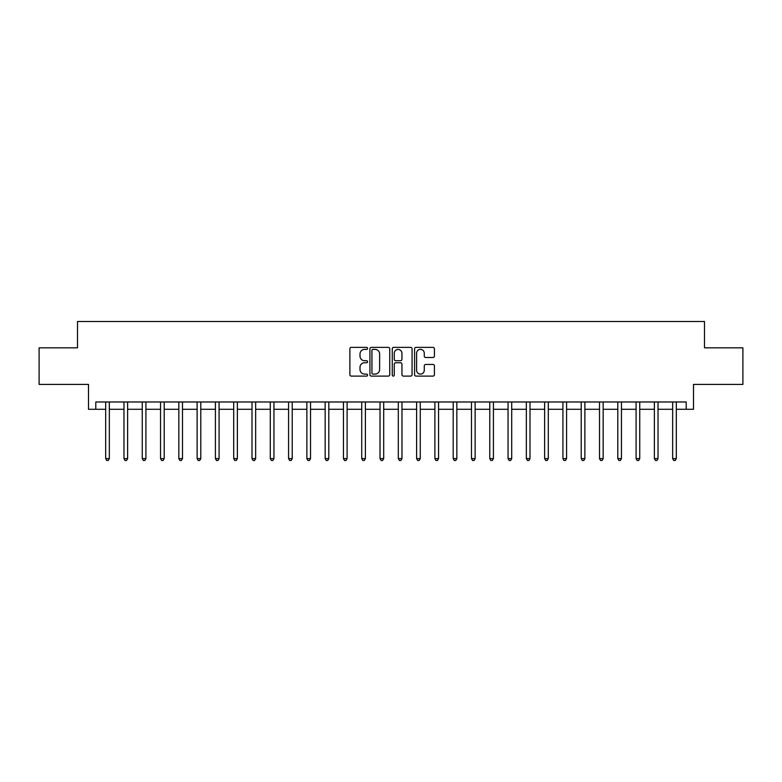 <?xml version="1.0" encoding="UTF-8"?>
<svg xmlns="http://www.w3.org/2000/svg" width="782" height="782" viewBox="0 0 782 782"><rect width="100%" height="100%" fill="white"/><g stroke="black" fill="none" stroke-linecap="round" stroke-linejoin="round"><path stroke-width="1.17" d="M367.589 348.381A1.007 1.007 0 0 0 366.582 347.374L351.323 347.374A1.437 1.437 0 0 0 349.886 348.811L349.886 374.666A1.437 1.437 0 0 0 351.323 376.103L366.582 376.103A1.007 1.007 0 0 0 367.589 375.096A1.007 1.007 0 0 0 366.582 374.089L364.608 374.089A4.594 4.594 0 0 1 360.013 369.495L360.013 367.335A4.594 4.594 0 0 1 364.608 362.74L366.582 362.74A1.007 1.007 0 0 0 367.589 361.734A1.007 1.007 0 0 0 366.582 360.727L364.608 360.727A4.594 4.594 0 0 1 360.013 356.133L360.013 353.982A4.594 4.594 0 0 1 364.608 349.388L366.582 349.388A1.007 1.007 0 0 0 367.589 348.381M432.974 357.501A1.437 1.437 0 0 0 434.411 356.064L434.411 348.811A1.437 1.437 0 0 0 432.974 347.374L416.024 347.374A1.437 1.437 0 0 0 414.587 348.811L414.587 374.666A1.437 1.437 0 0 0 416.024 376.103L432.974 376.103A1.437 1.437 0 0 0 434.411 374.666L434.411 365.898A1.437 1.437 0 0 0 432.974 364.461L425.721 364.461A1.437 1.437 0 0 0 424.284 365.898L424.284 370.248A3.842 3.842 0 0 1 420.442 374.089A3.842 3.842 0 0 1 416.601 370.248L416.601 353.229A3.842 3.842 0 0 1 420.442 349.388A3.842 3.842 0 0 1 424.284 353.229L424.284 356.064A1.437 1.437 0 0 0 425.721 357.501L432.974 357.501M95.795 409.289L95.795 401.977L686.205 401.977L686.205 409.289L693.517 409.289L693.517 384.412L742.9 384.412L742.9 347.834L704.494 347.834L704.494 321.5L77.506 321.5L77.506 347.834L39.1 347.834L39.1 384.412L88.483 384.412L88.483 409.289L105.678 409.289M389.739 348.811A1.437 1.437 0 0 0 388.312 347.374L371.362 347.374A1.437 1.437 0 0 0 369.925 348.811L369.925 374.666A1.437 1.437 0 0 0 371.362 376.103L388.312 376.103A1.437 1.437 0 0 0 389.739 374.666L389.739 348.811M393.688 347.374L410.638 347.374A1.437 1.437 0 0 1 412.075 348.811L412.075 374.666A1.437 1.437 0 0 1 410.638 376.103L403.385 376.103A1.437 1.437 0 0 1 401.948 374.666L401.948 364.177A1.437 1.437 0 0 0 400.511 362.74L395.702 362.74A1.437 1.437 0 0 0 394.265 364.177L394.265 375.096A1.007 1.007 0 0 1 393.258 376.103A1.007 1.007 0 0 1 392.261 375.096L392.261 348.811A1.437 1.437 0 0 1 393.688 347.374M109.333 409.289L123.967 409.289M127.622 409.289L142.256 409.289M145.911 409.289L160.545 409.289M164.2 409.289L178.834 409.289M182.489 409.289L197.123 409.289M200.788 409.289L215.412 409.289M219.077 409.289L233.71 409.289M237.366 409.289L252 409.289M255.655 409.289L270.289 409.289M273.944 409.289L288.578 409.289M292.233 409.289L306.867 409.289M310.522 409.289L325.156 409.289M328.811 409.289L343.445 409.289M347.1 409.289L361.734 409.289M365.389 409.289L380.023 409.289M383.688 409.289L398.312 409.289M401.977 409.289L416.611 409.289M420.266 409.289L434.9 409.289M438.555 409.289L453.189 409.289M456.844 409.289L471.478 409.289M475.133 409.289L489.767 409.289M493.422 409.289L508.056 409.289M511.711 409.289L526.345 409.289M530.001 409.289L544.634 409.289M548.29 409.289L562.923 409.289M566.588 409.289L581.212 409.289M584.877 409.289L599.511 409.289M603.166 409.289L617.8 409.289M621.455 409.289L636.089 409.289M639.744 409.289L654.378 409.289M658.033 409.289L672.667 409.289M676.322 409.289L686.205 409.289M372.936 349.388A1.007 1.007 0 0 0 371.939 350.385L371.939 373.082A1.007 1.007 0 0 0 372.936 374.089L375.018 374.089A4.594 4.594 0 0 0 379.622 369.495L379.622 353.982A4.594 4.594 0 0 0 375.018 349.388L372.936 349.388M401.948 353.298A3.842 3.842 0 0 0 398.106 349.456A3.842 3.842 0 0 0 394.265 353.298L394.265 359.29A1.437 1.437 0 0 0 395.702 360.727L400.511 360.727A1.437 1.437 0 0 0 401.948 359.29L401.948 353.298M109.509 401.977L109.441 402.163A1.466 1.466 90.2 0 0 109.333 402.71L109.333 458.604L105.678 458.604L105.678 402.71A1.466 1.466 90.2 0 0 105.57 402.163L105.492 401.977M109.333 458.604L108.239 460.5L106.772 460.5L105.678 458.604M127.808 401.977L127.73 402.163A1.466 1.466 91.3 0 0 127.622 402.71L127.622 458.604L123.967 458.604L123.967 402.71A1.466 1.466 91.3 0 0 123.859 402.163L123.781 401.977M127.622 458.604L126.528 460.5L125.061 460.5L123.967 458.604M146.097 401.977L146.019 402.163A1.466 1.466 91.3 0 0 145.911 402.71L145.911 458.604L142.256 458.604L142.256 402.71A1.466 1.466 91.3 0 0 142.148 402.163L142.08 401.977M145.911 458.604L144.817 460.5L143.35 460.5L142.256 458.604M164.386 401.977L164.308 402.163A1.466 1.466 91.3 0 0 164.2 402.71L164.2 458.604L160.545 458.604L160.545 402.71A1.466 1.466 91.3 0 0 160.437 402.163L160.369 401.977M164.2 458.604L163.106 460.5L161.639 460.5L160.545 458.604M182.675 401.977L182.597 402.163A1.466 1.466 91.3 0 0 182.489 402.71L182.489 458.604L178.834 458.604L178.834 402.71A1.466 1.466 91.3 0 0 178.726 402.163L178.658 401.977M182.489 458.604L181.395 460.5L179.928 460.5L178.834 458.604M200.964 401.977L200.886 402.163A1.466 1.466 91.3 0 0 200.788 402.71L200.788 458.604L197.123 458.604L197.123 402.71A1.466 1.466 91.3 0 0 197.015 402.163L196.947 401.977M200.788 458.604L199.684 460.5L198.227 460.5L197.123 458.604M219.253 401.977L219.175 402.163A1.466 1.466 91.3 0 0 219.077 402.71L219.077 458.604L215.412 458.604L215.412 402.71A1.466 1.466 91.3 0 0 215.314 402.163L215.236 401.977M219.077 458.604L217.973 460.5L216.516 460.5L215.412 458.604M237.542 401.977L237.474 402.163A1.466 1.466 91.3 0 0 237.366 402.71L237.366 458.604L233.71 458.604L233.71 402.71A1.466 1.466 91.3 0 0 233.603 402.163L233.525 401.977M237.366 458.604L236.262 460.5L234.805 460.5L233.71 458.604M255.831 401.977L255.763 402.163A1.466 1.466 91.3 0 0 255.655 402.71L255.655 458.604L252 458.604L252 402.71A1.466 1.466 91.3 0 0 251.892 402.163L251.814 401.977M255.655 458.604L254.561 460.5L253.094 460.5L252 458.604M274.12 401.977L274.052 402.163A1.466 1.466 91.3 0 0 273.944 402.71L273.944 458.604L270.289 458.604L270.289 402.71A1.466 1.466 91.3 0 0 270.181 402.163L270.103 401.977M273.944 458.604L272.85 460.5L271.383 460.5L270.289 458.604M292.419 401.977L292.341 402.163A1.466 1.466 91.3 0 0 292.233 402.71L292.233 458.604L288.578 458.604L288.578 402.71A1.466 1.466 91.3 0 0 288.47 402.163L288.392 401.977M292.233 458.604L291.139 460.5L289.672 460.5L288.578 458.604M310.708 401.977L310.63 402.163A1.466 1.466 91.3 0 0 310.522 402.71L310.522 458.604L306.867 458.604L306.867 402.71A1.466 1.466 91.3 0 0 306.759 402.163L306.681 401.977M310.522 458.604L309.428 460.5L307.961 460.5L306.867 458.604M328.997 401.977L328.919 402.163A1.466 1.466 91.3 0 0 328.811 402.71L328.811 458.604L325.156 458.604L325.156 402.71A1.466 1.466 91.3 0 0 325.048 402.163L324.98 401.977M328.811 458.604L327.717 460.5L326.25 460.5L325.156 458.604M347.286 401.977L347.208 402.163A1.466 1.466 91.3 0 0 347.1 402.71L347.1 458.604L343.445 458.604L343.445 402.71A1.466 1.466 91.3 0 0 343.337 402.163L343.269 401.977M347.1 458.604L346.006 460.5L344.539 460.5L343.445 458.604M365.575 401.977L365.497 402.163A1.466 1.466 91.3 0 0 365.389 402.71L365.389 458.604L361.734 458.604L361.734 402.71A1.466 1.466 91.3 0 0 361.626 402.163L361.558 401.977M365.389 458.604L364.295 460.5L362.838 460.5L361.734 458.604M383.864 401.977L383.786 402.163A1.466 1.466 91.3 0 0 383.688 402.71L383.688 458.604L380.023 458.604L380.023 402.71A1.466 1.466 91.3 0 0 379.925 402.163L379.847 401.977M383.688 458.604L382.584 460.5L381.127 460.5L380.023 458.604M402.153 401.977L402.075 402.163A1.466 1.466 91.3 0 0 401.977 402.71L401.977 458.604L398.312 458.604L398.312 402.71A1.466 1.466 91.3 0 0 398.214 402.163L398.136 401.977M401.977 458.604L400.873 460.5L399.416 460.5L398.312 458.604M420.442 401.977L420.374 402.163A1.466 1.466 91.3 0 0 420.266 402.71L420.266 458.604L416.611 458.604L416.611 402.71A1.466 1.466 91.3 0 0 416.503 402.163L416.425 401.977M420.266 458.604L419.162 460.5L417.705 460.5L416.611 458.604M438.731 401.977L438.663 402.163A1.466 1.466 91.3 0 0 438.555 402.71L438.555 458.604L434.9 458.604L434.9 402.71A1.466 1.466 91.3 0 0 434.792 402.163L434.714 401.977M438.555 458.604L437.461 460.5L435.994 460.5L434.9 458.604M457.02 401.977L456.952 402.163A1.466 1.466 91.3 0 0 456.844 402.71L456.844 458.604L453.189 458.604L453.189 402.71A1.466 1.466 91.3 0 0 453.081 402.163L453.003 401.977M456.844 458.604L455.75 460.5L454.283 460.5L453.189 458.604M475.319 401.977L475.241 402.163A1.466 1.466 91.3 0 0 475.133 402.71L475.133 458.604L471.478 458.604L471.478 402.71A1.466 1.466 91.3 0 0 471.37 402.163L471.292 401.977M475.133 458.604L474.039 460.5L472.572 460.5L471.478 458.604M493.608 401.977L493.53 402.163A1.466 1.466 91.3 0 0 493.422 402.71L493.422 458.604L489.767 458.604L489.767 402.71A1.466 1.466 91.3 0 0 489.659 402.163L489.581 401.977M493.422 458.604L492.328 460.5L490.861 460.5L489.767 458.604M511.897 401.977L511.819 402.163A1.466 1.466 91.3 0 0 511.711 402.71L511.711 458.604L508.056 458.604L508.056 402.71A1.466 1.466 91.3 0 0 507.948 402.163L507.88 401.977M511.711 458.604L510.617 460.5L509.15 460.5L508.056 458.604M530.186 401.977L530.108 402.163A1.466 1.466 91.3 0 0 530.001 402.71L530.001 458.604L526.345 458.604L526.345 402.71A1.466 1.466 91.3 0 0 526.237 402.163L526.169 401.977M530.001 458.604L528.906 460.5L527.439 460.5L526.345 458.604M548.475 401.977L548.397 402.163A1.466 1.466 91.3 0 0 548.29 402.71L548.29 458.604L544.634 458.604L544.634 402.71A1.466 1.466 91.3 0 0 544.526 402.163L544.458 401.977M548.29 458.604L547.195 460.5L545.738 460.5L544.634 458.604M566.764 401.977L566.686 402.163A1.466 1.466 91.3 0 0 566.588 402.71L566.588 458.604L562.923 458.604L562.923 402.71A1.466 1.466 91.3 0 0 562.825 402.163L562.747 401.977M566.588 458.604L565.484 460.5L564.027 460.5L562.923 458.604M585.053 401.977L584.985 402.163A1.466 1.466 91.3 0 0 584.877 402.71L584.877 458.604L581.212 458.604L581.212 402.71A1.466 1.466 91.3 0 0 581.114 402.163L581.036 401.977M584.877 458.604L583.773 460.5L582.316 460.5L581.212 458.604M603.342 401.977L603.274 402.163A1.466 1.466 91.3 0 0 603.166 402.71L603.166 458.604L599.511 458.604L599.511 402.71A1.466 1.466 91.3 0 0 599.403 402.163L599.325 401.977M603.166 458.604L602.072 460.5L600.605 460.5L599.511 458.604M621.631 401.977L621.563 402.163A1.466 1.466 91.3 0 0 621.455 402.71L621.455 458.604L617.8 458.604L617.8 402.71A1.466 1.466 91.3 0 0 617.692 402.163L617.614 401.977M621.455 458.604L620.361 460.5L618.894 460.5L617.8 458.604M639.92 401.977L639.852 402.163A1.466 1.466 91.3 0 0 639.744 402.71L639.744 458.604L636.089 458.604L636.089 402.71A1.466 1.466 91.3 0 0 635.981 402.163L635.903 401.977M639.744 458.604L638.65 460.5L637.183 460.5L636.089 458.604M658.219 401.977L658.141 402.163A1.466 1.466 91.3 0 0 658.033 402.71L658.033 458.604L654.378 458.604L654.378 402.71A1.466 1.466 91.3 0 0 654.27 402.163L654.192 401.977M658.033 458.604L656.939 460.5L655.472 460.5L654.378 458.604M676.508 401.977L676.43 402.163A1.466 1.466 91.3 0 0 676.322 402.71L676.322 458.604L672.667 458.604L672.667 402.71A1.466 1.466 91.3 0 0 672.559 402.163L672.491 401.977M676.322 458.604L675.228 460.5L673.761 460.5L672.667 458.604"/></g></svg>

